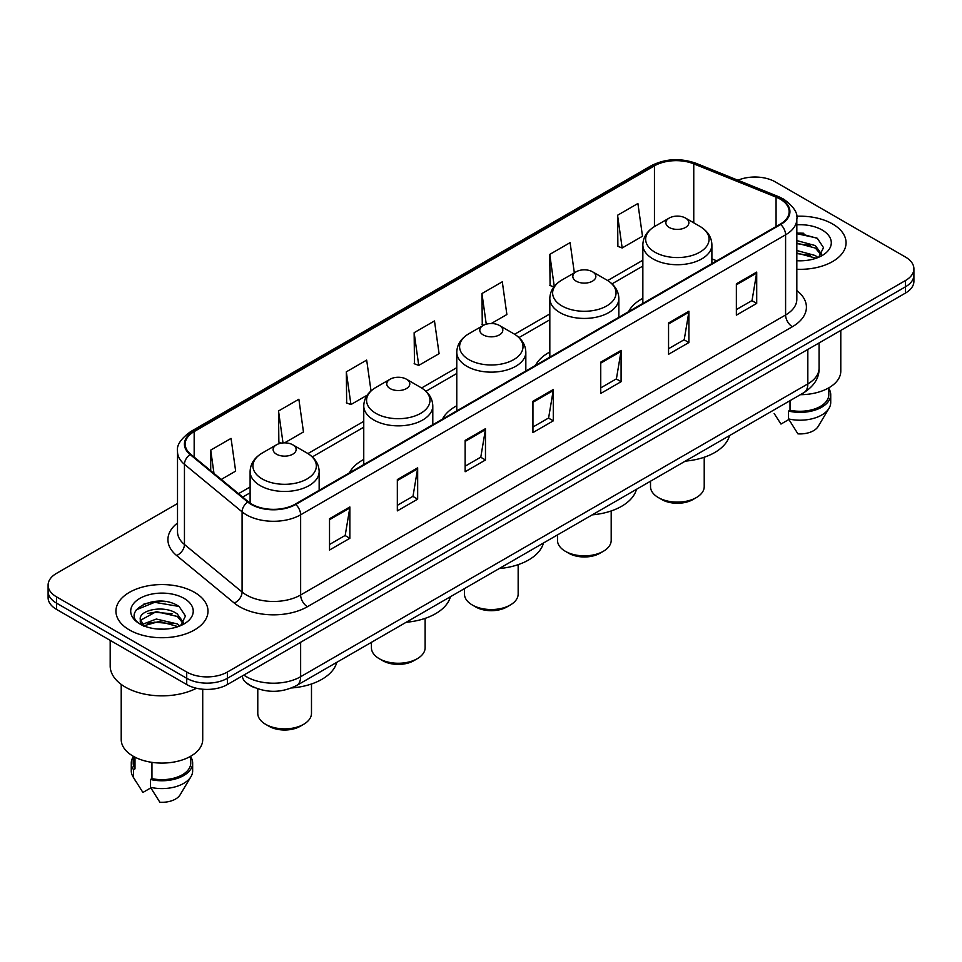 <?xml version="1.0" encoding="UTF-8"?>
<svg xmlns="http://www.w3.org/2000/svg" width="962" height="962" viewBox="0 0 962 962"><rect width="100%" height="100%" fill="white"/><g stroke="black" fill="none" stroke-linecap="round" stroke-linejoin="round"><path stroke-width="1.44" d="M363.756 459.439A50.83 29.341 0 0 0 349.447 472.835M456.782 405.736A50.83 29.341 0 0 0 442.472 419.131M549.819 352.02A50.83 29.341 0 0 0 535.509 365.416M642.844 298.316A50.83 29.341 0 0 0 628.547 311.712M255.014 687.794A28.764 16.607 180 0 1 246.909 683.309L245.599 682.214A19.18 12.831 129.5 0 1 242.256 675.973M165.801 601.647A38.36 22.15 0 0 0 143.35 604.316M803.871 233.261A38.36 22.15 0 0 0 796.825 233.225M177.513 503.523L56.53 573.364A28.764 16.607 0 0 0 48.1 585.112L48.1 597.642A28.764 16.607 0 0 0 56.53 609.391L186.712 684.547A28.764 16.607 0 0 0 227.405 684.547L905.47 293.073A28.764 16.607 0 0 0 913.9 281.325L913.9 275.06A28.764 16.607 0 0 1 905.47 286.808A28.764 16.607 0 0 0 913.9 275.06L913.9 268.795A28.764 16.607 0 0 0 905.47 257.046L775.288 181.89A28.764 16.607 0 0 0 737.938 180.231M48.1 585.112A28.764 16.607 0 0 0 56.53 596.861L186.712 672.029A28.764 16.607 0 0 0 227.405 672.029L227.405 678.282L905.47 286.808L227.405 678.282A28.764 16.607 0 0 1 186.712 678.282A28.764 16.607 0 0 0 227.405 678.282L227.405 684.547M56.53 596.861L56.53 603.126L186.712 678.282L56.53 603.126A28.764 16.607 0 0 1 48.1 591.377A28.764 16.607 0 0 0 56.53 603.126L56.53 609.391M832.587 223.978A46.032 26.575 0 0 0 796.608 216.258A46.032 26.575 0 0 1 832.587 223.978A46.032 26.575 0 0 1 846.067 242.761A46.032 26.575 0 0 0 832.587 223.978M194.516 592.351A46.032 26.575 0 0 0 144.348 586.592A46.032 26.575 0 0 0 115.933 611.147A46.032 26.575 0 0 0 129.413 629.942A46.032 26.575 0 0 0 179.581 635.702A46.032 26.575 0 0 0 207.996 611.147A46.032 26.575 0 0 0 194.516 592.351A46.032 26.575 0 0 0 144.348 586.592A46.032 26.575 0 0 0 115.933 611.147A46.032 26.575 0 0 0 129.413 629.942A46.032 26.575 0 0 0 179.581 635.702A46.032 26.575 0 0 0 207.996 611.147A46.032 26.575 0 0 0 194.516 592.351M780.17 199.11A30.688 17.713 180 0 1 789.153 211.64A30.688 17.713 180 0 1 780.17 224.17L295.214 504.16A30.688 17.713 180 0 1 248.376 501.791L190.741 454.268A30.688 17.713 180 0 1 185.185 444.107A30.688 17.713 180 0 1 194.168 431.577L654.449 165.837A30.688 17.713 180 0 1 693.758 163.853L776.069 197.126A30.688 17.713 180 0 1 780.17 199.11M780.711 198.797A31.457 18.158 0 0 0 776.514 196.765L694.191 163.492A31.457 18.158 0 0 0 653.907 165.524L193.627 431.265A31.457 18.158 0 0 0 190.103 454.521L247.739 502.044A31.457 18.158 0 0 0 295.755 504.473L780.711 224.483A31.457 18.158 0 0 0 780.711 198.797M329.521 518.722L329.521 550.036L349.855 538.299L349.855 506.974L329.521 518.722M329.521 544.48L345.19 535.437L349.783 508.02A7.672 4.425 -120 0 0 349.855 506.974M345.045 535.509L349.855 538.299M397.33 479.569L397.33 510.894L417.664 499.146L417.664 467.821L397.33 479.569M397.33 505.339L412.999 496.284L417.58 468.867A7.672 4.425 -120 0 0 417.664 467.821M412.854 496.368L417.664 499.146M465.139 440.428L465.139 471.741L485.473 459.992L485.473 428.679L465.139 440.428M465.139 466.185L480.796 457.142L485.389 429.713A7.672 4.425 -120 0 0 485.473 428.679M480.663 457.215L485.473 459.992M736.363 283.826L736.363 315.151L756.709 303.403L756.709 272.09L736.363 283.826M736.363 309.596L752.031 300.541L756.625 273.124A7.672 4.425 -120 0 0 756.709 272.09M751.887 300.625L756.709 303.403M668.554 322.979L668.554 354.293L688.9 342.556L688.9 311.231L668.554 322.979M668.554 348.737L684.222 339.694L688.816 312.277A7.672 4.425 -120 0 0 688.9 311.231M684.09 339.778L688.9 342.556M600.745 362.121L600.745 393.446L621.091 381.698L621.091 350.384L600.745 362.121M600.745 387.89L616.414 378.848L621.007 351.419A7.672 4.425 -120 0 0 621.091 350.384M616.281 378.92L621.091 381.698M532.936 401.274L532.936 432.587L553.282 420.851L553.282 389.526L532.936 401.274M532.936 427.032L548.605 417.989L553.198 390.572A7.672 4.425 -120 0 0 553.282 389.526M548.472 418.073L553.282 420.851M796.825 269.276A46.032 26.575 0 0 0 846.067 242.761A46.032 26.575 0 0 1 796.825 269.276M227.405 672.029L905.47 280.543A28.764 16.607 0 0 0 913.9 268.795M284.584 442.857L303.463 431.962L298.869 399.242L278.523 410.978L278.86 442.111M221.248 479.425L235.654 471.115L231.06 438.383L210.714 450.132L210.714 470.743M491.257 323.533L506.878 314.514L502.296 281.794L481.95 293.542L482.275 324.663M574.338 272.847L570.093 242.64L549.759 254.389L550.084 285.522M617.568 215.247L622.161 247.968L642.496 236.219L637.902 203.499L617.568 215.247L617.893 246.368M371.007 390.909L366.678 360.089L346.332 371.837L346.657 402.97M414.141 332.684L418.735 365.404L439.081 353.667L434.487 320.947L414.141 332.684L414.466 363.816M418.735 365.404L414.141 363.696M483.694 325.192L481.95 324.543M481.95 293.542L486.255 324.206M553.859 286.929L549.759 285.401M549.759 254.389L554.256 286.435M622.161 247.968L617.568 246.248M346.332 371.837L350.926 404.557L367.219 395.154M350.926 404.557L346.332 402.837M281.517 443.109L278.523 441.991M278.523 410.978L283.008 442.929M210.714 450.132L213.985 473.436M800.348 394.697A40.753 23.533 0 0 0 840.788 371.176L840.788 330.411M796.825 260.474L802.104 260.774M796.825 250.529L815.367 255.543L817.892 257.575M796.825 253.018L815.367 258.032M796.825 240.584L815.367 245.599L821.584 254.208M796.825 243.097L815.367 248.076L821.103 254.846M796.825 260.714A31.265 18.05 0 0 0 822.137 255.531A31.265 18.05 0 0 0 822.137 230.002A31.265 18.05 0 0 0 796.825 224.807M818.638 257.275L823.532 247.655L817.339 238.323L796.825 232.72M774.145 413.48L780.976 424.062L788.876 419.504M790.018 400.661L790.018 410.233A28.764 16.607 0 0 0 828.799 394.66L828.799 387.842M790.018 410.233L788.539 411.087L788.539 418.915L797.919 433.85A19.18 11.075 0 0 0 818.157 426.467L829.04 408.273A30.688 17.713 0 0 0 830.723 402.489L830.723 394.66A30.688 17.713 0 0 0 828.799 388.492M788.539 418.915A30.688 17.713 0 0 0 829.04 408.273M788.539 411.087A30.688 17.713 0 0 0 830.723 394.66M796.825 233.694L816.918 238.035M796.825 243.639L810.148 245.394M796.825 253.571L810.124 255.327M650.516 481.204L650.516 486.616A26.852 15.5 0 0 0 658.381 497.582L661.772 499.543A22.054 12.734 0 0 0 692.965 499.543L696.356 497.582A26.852 15.5 0 0 0 704.22 486.616L704.22 457.239M661.772 499.543L658.381 497.582A26.852 15.5 0 0 0 696.356 497.582M669.227 227.453A11.508 6.638 0 0 0 685.509 227.453A11.508 6.638 0 0 0 685.509 218.061L699.795 226.31A31.71 18.314 0 0 1 699.795 252.2A31.71 18.314 0 0 1 654.942 252.2A31.71 18.314 0 0 1 654.942 226.31C647.137 230.952 643.109 237.109 642.844 244.793A34.524 19.925 0 0 0 652.957 258.886A34.524 19.925 0 0 0 690.584 263.203A34.524 19.925 0 0 0 711.892 244.793C711.639 237.109 707.599 230.952 699.795 226.31L685.509 218.061A11.508 6.638 0 0 0 669.227 218.061A11.508 6.638 0 0 0 669.227 227.453M685.281 461.135A52.742 30.447 0 0 0 729.521 435.594M557.491 534.92L557.491 540.331A26.852 15.5 0 0 0 565.355 551.298L568.746 553.246A22.054 12.734 0 0 0 599.939 553.246L603.33 551.298A26.852 15.5 0 0 0 611.195 540.331L611.195 510.954M568.746 553.246L565.355 551.298A26.852 15.5 0 0 0 603.33 551.298M576.202 281.169A11.508 6.638 0 0 0 592.472 281.169A11.508 6.638 0 0 0 592.472 271.765L606.757 280.014A31.71 18.314 0 0 1 606.757 305.916A31.71 18.314 0 0 1 561.916 305.916A31.71 18.314 0 0 1 561.916 280.014C554.1 284.656 550.072 290.825 549.819 298.509A34.524 19.925 0 0 0 559.932 312.602A34.524 19.925 0 0 0 597.546 316.919A34.524 19.925 0 0 0 618.855 298.509C618.602 290.825 614.574 284.656 606.757 280.014L592.472 271.765A11.508 6.638 0 0 0 576.202 271.765A11.508 6.638 0 0 0 576.202 281.169M592.243 514.85A52.742 30.447 0 0 0 636.483 489.309M464.454 588.624L464.454 594.047A26.852 15.5 0 0 0 472.318 605.002L475.709 606.962A22.054 12.734 0 0 0 506.902 606.962L510.293 605.002A26.852 15.5 0 0 0 518.157 594.047L518.157 564.658M475.709 606.962L472.318 605.002A26.852 15.5 0 0 0 510.293 605.002M483.164 334.872A11.508 6.638 0 0 0 499.446 334.872A11.508 6.638 0 0 0 499.446 325.481L513.732 333.73A31.71 18.314 0 0 1 513.732 359.62A31.71 18.314 0 0 1 468.879 359.62A31.71 18.314 0 0 1 468.879 333.73C461.075 338.371 457.034 344.528 456.782 352.212A34.524 19.925 0 0 0 466.895 366.306A34.524 19.925 0 0 0 504.521 370.623A34.524 19.925 0 0 0 525.829 352.212C525.577 344.528 521.536 338.371 513.732 333.73L499.446 325.481A11.508 6.638 0 0 0 483.164 325.481A11.508 6.638 0 0 0 483.164 334.872M499.218 568.554A52.742 30.447 0 0 0 543.458 543.013M371.428 642.339L371.428 647.751A26.852 15.5 0 0 0 379.293 658.717L382.684 660.678A22.054 12.734 0 0 0 413.876 660.678L417.255 658.717A26.852 15.5 0 0 0 425.12 647.751L425.12 618.374M382.684 660.678L379.293 658.717A26.852 15.5 0 0 0 417.255 658.717M390.139 388.588A11.508 6.638 0 0 0 406.409 388.588A11.508 6.638 0 0 0 406.409 379.196L420.695 387.445A31.71 18.314 0 0 1 420.695 413.335A31.71 18.314 0 0 1 375.853 413.335A31.71 18.314 0 0 1 375.853 387.445C368.037 392.087 364.009 398.244 363.756 405.928A34.524 19.925 0 0 0 373.869 420.021A34.524 19.925 0 0 0 411.483 424.338A34.524 19.925 0 0 0 432.792 405.928C432.539 398.244 428.511 392.087 420.695 387.445L406.409 379.196A11.508 6.638 0 0 0 390.139 379.196A11.508 6.638 0 0 0 390.139 388.588M406.18 622.27A52.742 30.447 0 0 0 450.42 596.729M257.78 688.816L257.78 713.371A26.852 15.5 0 0 0 265.644 724.326L269.035 726.286A22.054 12.734 0 0 0 300.228 726.286L303.619 724.326A26.852 15.5 0 0 0 311.484 713.371L311.484 683.982M269.035 726.286L265.644 724.326A26.852 15.5 0 0 0 303.619 724.326M276.491 454.196A11.508 6.638 0 0 0 292.773 454.196A11.508 6.638 0 0 0 292.773 444.805L307.058 453.054A31.71 18.314 0 0 1 307.058 478.944A31.71 18.314 0 0 1 262.205 478.944A31.71 18.314 0 0 1 262.205 453.054C254.401 457.696 250.36 463.852 250.108 471.536A34.524 19.925 0 0 0 260.221 485.63A34.524 19.925 0 0 0 297.835 489.947A34.524 19.925 0 0 0 319.156 471.536C318.891 463.852 314.863 457.696 307.058 453.054L292.773 444.805A11.508 6.638 0 0 0 276.491 444.805A11.508 6.638 0 0 0 276.491 454.196M291.582 687.962A52.742 30.447 0 0 0 336.772 662.337M110.185 640.367L110.185 665.957A51.78 29.894 0 0 0 125.349 687.096A51.78 29.894 0 0 0 196.464 688.251M121.212 684.403L121.212 739.562A40.753 23.533 0 0 0 133.153 756.192A40.753 23.533 0 0 0 177.561 761.291A40.753 23.533 0 0 0 202.717 739.562L202.717 689.225M156.734 628.944L164.033 629.16M142.388 624.362L156.361 619.035L177.297 623.929L179.834 625.961M143.422 625.913L159.355 621.404L177.297 626.418M140.284 619.107L143.879 625.865M140.32 619.708C138.107 610.088 164.49 604.413 177.297 613.984L183.526 622.582M140.416 620.346L156.313 611.604L177.297 616.462L183.033 623.232M180.567 625.661L185.474 616.041L179.269 606.697C157.335 590.933 118.35 611.712 140.861 624.458L141.979 625.132M184.079 598.388A31.265 18.05 0 0 0 139.863 598.388A31.265 18.05 0 0 0 139.863 623.917A31.265 18.05 0 0 0 184.079 623.917A31.265 18.05 0 0 0 184.079 598.388M133.201 756.228L133.201 763.046A28.764 16.607 0 0 0 134.993 768.83L134.993 757.202M133.201 756.878A30.688 17.713 0 0 0 131.277 763.046L131.277 770.875A30.688 17.713 0 0 0 132.96 776.659A30.688 17.713 0 0 0 133.514 777.512L142.905 792.447L150.806 787.89M133.514 777.512L133.514 769.684L134.993 768.83M131.277 763.046A30.688 17.713 0 0 0 133.514 769.684M144.348 626.502C141.077 624.554 139.755 622.45 140.392 620.201M151.948 762.361L151.948 778.619A28.764 16.607 0 0 0 190.741 763.046L190.741 756.228M151.948 778.619L150.469 779.473L150.469 787.301L159.86 802.236A19.18 11.075 0 0 0 180.098 794.84L190.969 776.659A30.688 17.713 0 0 0 192.653 770.875L192.653 763.046A30.688 17.713 0 0 0 190.741 756.878M150.469 787.301A30.688 17.713 0 0 0 190.969 776.659M150.469 779.473A30.688 17.713 0 0 0 192.653 763.046M136.291 609.836L154.654 602.308L178.848 606.421M147.763 613.503L154.654 612.253L172.078 613.768M147.679 623.46L154.654 622.186L172.054 623.713M243.807 675.071A38.36 22.15 0 0 0 246.392 676.719A38.36 22.15 0 0 0 300.637 676.719L807.827 383.898A38.36 22.15 0 0 0 819.071 368.23C819.347 377.753 814.273 385.894 803.859 392.676L296.657 685.497A19.18 11.075 60 0 0 300.637 676.719L300.637 642.267M807.827 349.447L807.827 383.898A19.18 11.075 60 0 1 803.859 392.676M905.47 293.073L905.47 280.543M186.712 684.547L186.712 672.029M796.825 290.548A47.944 27.682 180 0 1 792.375 326.731L307.419 606.721A9.584 5.531 60 0 1 300.637 594.985L785.593 314.995A38.36 22.15 0 0 0 796.825 299.326L796.825 219.156A38.36 22.15 180 0 1 785.593 234.812A9.584 5.531 -120 0 0 780.711 224.483M307.419 606.721A47.944 27.682 180 0 1 239.61 606.721A47.944 27.682 180 0 1 234.235 603.03L176.599 555.507A47.944 27.682 180 0 1 177.513 523.015M246.392 594.985A38.36 22.15 0 0 0 300.637 594.985L300.637 514.802A38.36 22.15 180 0 1 242.087 511.844L184.451 464.321A38.36 22.15 180 0 1 177.513 451.623L177.513 531.794A38.36 22.15 0 0 0 184.451 544.492L242.087 592.027A38.36 22.15 0 0 0 246.392 594.985M796.825 219.156C798.099 213.167 793.698 206.481 783.609 199.11L778.559 196.657A9.584 4.485 112 0 0 776.514 196.765M778.559 196.657L696.247 163.384C680.362 157.756 665.283 158.574 651.009 165.825A9.584 5.531 60 0 1 653.907 165.524M193.627 431.265A9.584 5.531 -120 0 0 190.729 431.565C180.784 438.72 176.371 445.406 177.513 451.623M190.103 454.521A9.584 6.409 129.5 0 0 184.451 464.321L184.451 544.492A9.584 6.409 -50.5 0 1 176.599 555.507M696.247 163.384A9.584 4.485 112 0 0 694.191 163.492M247.739 502.044A9.584 6.409 129.5 0 0 242.087 511.844L242.087 592.027A9.584 6.409 -50.5 0 1 234.235 603.03M295.755 504.473A9.584 5.531 60 0 1 300.637 514.802L785.593 234.812L785.593 314.995A9.584 5.531 60 0 0 792.375 326.731M194.168 431.577L194.168 457.094M776.069 197.126L776.069 226.527M693.758 163.853L693.758 222.823M716.69 260.81L711.892 258.874M654.449 165.837L654.449 226.599M642.844 260.233L607.647 280.555M549.819 313.937L514.622 334.259M456.782 367.652L421.584 387.975M363.756 421.356L307.936 453.583M250.108 486.976L238.516 493.662M532.936 402.272L553.198 390.572M600.745 363.119L621.007 351.419M668.554 323.966L688.816 312.277M736.363 284.824L756.625 273.124M465.139 441.414L485.389 429.713M397.33 480.567L417.58 468.867M329.521 519.708L349.783 508.02M296.657 685.497C281.229 693.253 265.789 693.253 250.36 685.497L245.599 682.214M819.071 368.23L819.071 342.953M651.009 165.825L190.729 431.565M642.844 266.065L612.024 283.862M549.819 319.781L518.987 337.578M456.782 373.484L425.962 391.281M363.756 427.2L312.313 456.902M250.108 492.809L242.689 497.101M711.892 263.588L711.892 244.793M642.844 303.451L642.844 244.793M669.227 218.061L654.942 226.31M618.855 317.292L618.855 298.509M549.819 357.155L549.819 298.509M576.202 271.765L561.916 280.014M525.829 371.007L525.829 352.212M456.782 410.87L456.782 352.212M483.164 325.481L468.879 333.73M432.792 424.723L432.792 405.928M363.756 464.586L363.756 405.928M390.139 379.196L375.853 387.445M319.156 490.331L319.156 471.536M250.108 503.09L250.108 471.536M276.491 444.805L262.205 453.054M136.075 781.865L132.96 776.659"/></g></svg>
